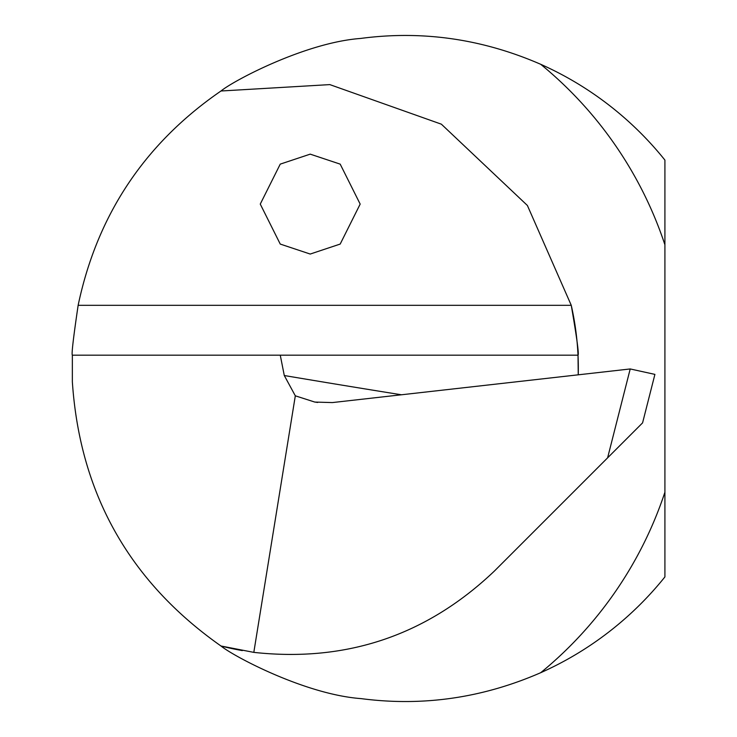 <?xml version="1.0" encoding="UTF-8"?>
<svg xmlns="http://www.w3.org/2000/svg" width="737" height="737" viewBox="0 0 737 737"><rect width="100%" height="100%" fill="white"/><g stroke="black" fill="none" stroke-linecap="round" stroke-linejoin="round"><path stroke-width="1.11" d="M578.25 374.82A286.417 286.417 0 0 0 571.258 305.311C576.868 337.924 579.116 354.552 578.011 355.179L578.25 374.82A286.417 286.417 0 0 0 571.258 305.311L527.397 205.485L441.38 124.185L329.826 84.608L220.98 91.001C233.749 80.517 305.551 42.534 360.55 38.453C422.2 30.263 482.256 38.877 540.7 64.294A333.041 333.041 0 0 1 664.912 160.086L664.912 576.914A333.041 333.041 0 0 1 540.7 672.706C482.56 698.04 422.679 706.682 361.038 698.612C305.56 694.549 233.841 656.501 220.98 645.999L253.814 652.374C346.602 662.48 426.806 635.358 494.426 571.028L607.61 457.843L630.209 368.951L332.359 402.577L314.819 402.07L295.316 395.815L284.289 375.529A8326.092 2428.894 176 0 0 401.435 394.783M578.011 355.179L280.263 355.179L284.289 375.529M220.98 645.999A286.417 286.417 0 0 0 242.316 650.596A286.417 286.417 0 0 1 220.98 645.999C129.39 581.594 79.845 493.541 72.355 381.821L72.355 355.179L280.263 355.179M253.814 652.374L295.316 395.815M72.355 355.179C71.406 354.571 73.331 337.951 78.14 305.311C97.183 214.826 144.793 143.393 220.98 91.001M310.222 154.144L280.244 164.13L260.262 204.094L280.244 244.067L310.222 254.053L340.19 244.067L360.172 204.094L340.19 164.13L310.222 154.144M630.209 368.951L654.907 374.387L642.581 422.872L607.61 457.843M540.7 64.294A392.996 392.996 0 0 1 664.912 244.776M664.912 492.224A392.996 392.996 0 0 1 540.7 672.706M78.14 305.311L571.258 305.311M317.638 402.485L314.828 402.015"/></g></svg>
